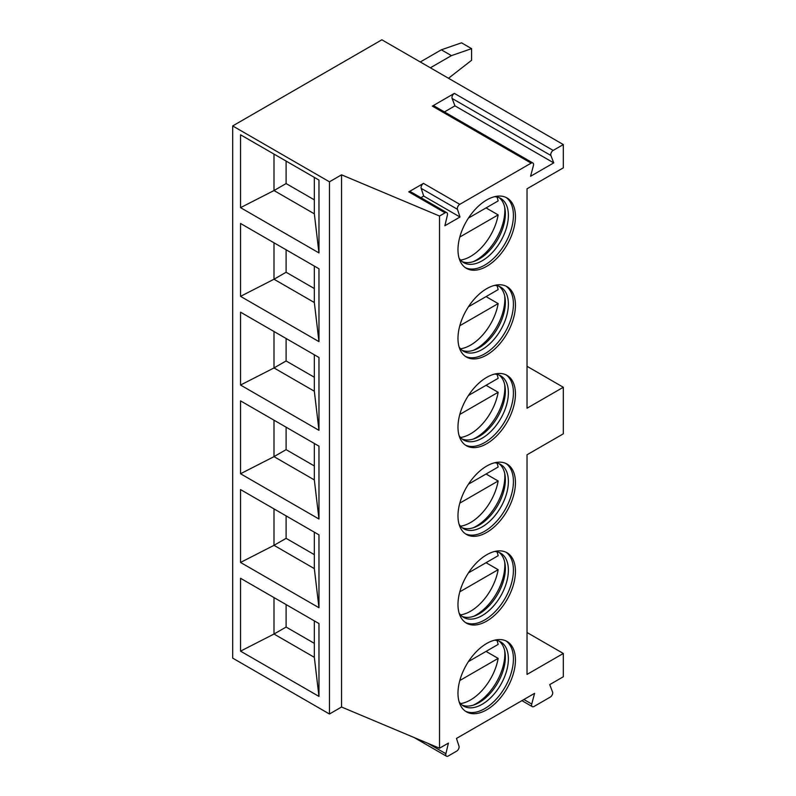 <?xml version="1.0" encoding="UTF-8"?>
<svg xmlns="http://www.w3.org/2000/svg" width="796" height="796" viewBox="0 0 796 796"><rect width="100%" height="100%" fill="white"/><g stroke="black" fill="none" stroke-linecap="round" stroke-linejoin="round"><path stroke-width="1.19" d="M232.681 125.937L232.681 658.123L329.454 714.002L341.544 707.017L439.531 748.22L448.407 743.096L445.879 753.722A3.423 1.98 120 0 0 446.476 756.2A3.423 1.98 120 0 0 448.188 756.031L456.685 751.125A3.423 1.98 120 0 0 458.993 746.15L456.466 738.439L534.594 693.336L531.738 704.042A3.423 1.98 120 0 0 532.305 706.649A3.423 1.98 120 0 0 534.017 706.48L550.295 697.077A3.423 1.98 120 0 0 552.563 692.023L549.718 684.61L563.319 676.749L563.319 653.466L527.032 674.421L527.032 454.775L563.319 433.82L563.319 387.264L527.032 408.209L527.032 188.791L563.319 167.837L563.319 144.564L381.871 39.8L232.681 125.937L329.454 181.806L341.544 174.821L439.531 216.034L445.093 212.821A3.423 1.98 120 0 1 446.805 212.651A3.423 1.98 120 0 1 447.402 215.129L444.874 225.746L459.998 217.019L457.471 209.318L421.184 188.363A3.423 1.98 120 0 1 423.482 183.388L408.806 191.866L445.093 212.821M439.531 748.22L439.531 216.034M423.482 183.388L459.78 204.343A3.423 1.98 120 0 0 457.471 209.318M459.78 204.343L531.141 163.14A3.423 1.98 120 0 1 532.852 162.971A3.423 1.98 120 0 1 533.41 165.578L530.564 176.284L553.747 162.891L550.892 155.489L452.108 98.445A3.423 1.98 -60 0 1 454.377 93.391L553.17 150.424A3.423 1.98 120 0 0 550.892 155.489M553.17 150.424L563.319 144.564M515.44 305.256A40.626 23.462 -60 0 1 497.709 346.141A40.626 23.462 -60 0 1 466.396 357.026A40.626 23.462 -60 0 1 457.979 338.429A40.626 23.462 -60 0 1 475.719 297.535A40.626 23.462 -60 0 1 507.022 286.65A40.626 23.462 -60 0 1 515.44 305.256M515.44 393.95A40.626 23.462 -60 0 1 497.709 434.845A40.626 23.462 -60 0 1 466.396 445.73A40.626 23.462 -60 0 1 457.979 427.124A40.626 23.462 -60 0 1 475.719 386.239A40.626 23.462 -60 0 1 507.022 375.354A40.626 23.462 -60 0 1 515.44 393.95M515.44 482.655A40.626 23.462 -60 0 1 497.709 523.539A40.626 23.462 -60 0 1 466.396 534.424A40.626 23.462 -60 0 1 457.979 515.828A40.626 23.462 -60 0 1 475.719 474.933A40.626 23.462 -60 0 1 507.022 464.048A40.626 23.462 -60 0 1 515.44 482.655M515.44 571.349A40.626 23.462 -60 0 1 497.709 612.233A40.626 23.462 -60 0 1 466.396 623.119A40.626 23.462 -60 0 1 457.979 604.522A40.626 23.462 -60 0 1 475.719 563.638A40.626 23.462 -60 0 1 507.022 552.752A40.626 23.462 -60 0 1 515.44 571.349M515.44 660.043A40.626 23.462 -60 0 1 497.709 700.938A40.626 23.462 -60 0 1 466.396 711.823A40.626 23.462 -60 0 1 457.979 693.216A40.626 23.462 -60 0 1 475.719 652.332A40.626 23.462 -60 0 1 507.022 641.447A40.626 23.462 -60 0 1 515.44 660.043M515.44 216.552A40.626 23.462 -60 0 1 497.709 257.446A40.626 23.462 -60 0 1 466.396 268.332A40.626 23.462 -60 0 1 457.979 249.725A40.626 23.462 -60 0 1 475.719 208.841A40.626 23.462 -60 0 1 507.022 197.955A40.626 23.462 -60 0 1 515.44 216.552M505.987 197.418A40.626 23.462 120 0 1 513.42 215.388A40.626 23.462 -60 0 1 496.346 255.576A40.626 23.462 -60 0 1 465.411 267.705M459.073 258.153A37.064 21.402 -60 0 0 463.64 262.62A37.064 21.402 -60 0 0 492.207 252.69A37.064 21.402 -60 0 0 508.385 215.388A37.064 21.402 120 0 0 500.704 198.423A37.064 21.402 120 0 0 494.555 196.702M499.132 197.657A37.064 21.402 120 0 1 505.022 209A37.064 21.402 120 0 1 505.361 213.646A37.064 21.402 -60 0 1 474.953 261.068A37.064 21.402 -60 0 1 462.187 261.645M473.282 261.665A40.626 23.462 -60 0 0 504.833 210.433A40.626 23.462 120 0 0 504.694 207.249M486.058 207.915L498.147 214.9A39.919 23.044 120 0 1 470.585 256.421A39.919 23.044 120 0 1 460.536 260.093M468.446 218.074L498.147 200.93A39.919 23.044 120 0 0 496.953 197M459.809 237.039L498.147 214.9M505.987 286.112A40.626 23.462 120 0 1 513.42 304.092A40.626 23.462 -60 0 1 496.346 344.28A40.626 23.462 -60 0 1 465.411 356.399M459.073 346.857A37.064 21.402 -60 0 0 463.64 351.325A37.064 21.402 -60 0 0 492.207 341.394A37.064 21.402 -60 0 0 508.385 304.092A37.064 21.402 120 0 0 500.704 287.117A37.064 21.402 120 0 0 494.555 285.396M499.132 286.351A37.064 21.402 120 0 1 505.022 297.694A37.064 21.402 120 0 1 505.361 302.341A37.064 21.402 -60 0 1 474.953 349.772A37.064 21.402 -60 0 1 462.187 350.34M473.282 350.359A40.626 23.462 -60 0 0 504.833 299.127A40.626 23.462 120 0 0 504.694 295.953M486.058 296.61L498.147 303.594A39.919 23.044 120 0 1 470.585 345.126A39.919 23.044 120 0 1 460.536 348.787M468.446 306.778L498.147 289.625A39.919 23.044 120 0 0 496.953 285.694M459.809 325.733L498.147 303.594M505.987 374.816A40.626 23.462 120 0 1 513.42 392.786A40.626 23.462 -60 0 1 496.346 432.974A40.626 23.462 -60 0 1 465.411 445.103M459.073 435.551A37.064 21.402 -60 0 0 463.64 440.019A37.064 21.402 -60 0 0 492.207 430.089A37.064 21.402 -60 0 0 508.385 392.786A37.064 21.402 120 0 0 500.704 375.821A37.064 21.402 120 0 0 494.555 374.1M499.132 375.055A37.064 21.402 120 0 1 505.022 386.398A37.064 21.402 120 0 1 505.361 391.045A37.064 21.402 -60 0 1 474.953 438.467A37.064 21.402 -60 0 1 462.187 439.044M473.282 439.054A40.626 23.462 -60 0 0 504.833 387.831A40.626 23.462 120 0 0 504.694 384.647M486.058 385.314L498.147 392.289A39.919 23.044 120 0 1 470.585 433.82A39.919 23.044 120 0 1 460.536 437.482M468.446 395.473L498.147 378.329A39.919 23.044 120 0 0 496.953 374.399M459.809 414.427L498.147 392.289M505.987 463.511A40.626 23.462 120 0 1 513.42 481.49A40.626 23.462 -60 0 1 496.346 521.669A40.626 23.462 -60 0 1 465.411 533.798M459.073 524.246A37.064 21.402 -60 0 0 463.64 528.723A37.064 21.402 -60 0 0 492.207 518.793A37.064 21.402 -60 0 0 508.385 481.49A37.064 21.402 120 0 0 500.704 464.516A37.064 21.402 120 0 0 494.555 462.794M499.132 463.75A37.064 21.402 120 0 1 505.022 475.093A37.064 21.402 120 0 1 505.361 479.739A37.064 21.402 -60 0 1 474.953 527.171A37.064 21.402 -60 0 1 462.187 527.738M473.282 527.758A40.626 23.462 -60 0 0 504.833 476.525A40.626 23.462 120 0 0 504.694 473.351M486.058 474.008L498.147 480.993A39.919 23.044 120 0 1 470.585 522.514A39.919 23.044 120 0 1 460.536 526.186M468.446 484.177L498.147 467.023A39.919 23.044 120 0 0 496.953 463.093M459.809 503.132L498.147 480.993M505.987 552.215A40.626 23.462 120 0 1 513.42 570.185A40.626 23.462 -60 0 1 496.346 610.373A40.626 23.462 -60 0 1 465.411 622.502M459.073 612.95A37.064 21.402 -60 0 0 463.64 617.417A37.064 21.402 -60 0 0 492.207 607.487A37.064 21.402 -60 0 0 508.385 570.185A37.064 21.402 120 0 0 500.704 553.22A37.064 21.402 120 0 0 494.555 551.489M499.132 552.454A37.064 21.402 120 0 1 505.022 563.797A37.064 21.402 120 0 1 505.361 568.443A37.064 21.402 -60 0 1 474.953 615.865A37.064 21.402 -60 0 1 462.187 616.432M473.282 616.452A40.626 23.462 -60 0 0 504.833 565.22A40.626 23.462 120 0 0 504.694 562.046M486.058 562.702L498.147 569.687A39.919 23.044 120 0 1 470.585 611.219A39.919 23.044 120 0 1 460.536 614.88M468.446 572.871L498.147 555.717A39.919 23.044 120 0 0 496.953 551.787M459.809 591.826L498.147 569.687M505.987 640.909A40.626 23.462 120 0 1 513.42 658.879A40.626 23.462 -60 0 1 496.346 699.067A40.626 23.462 -60 0 1 465.411 711.196M459.073 701.644A37.064 21.402 -60 0 0 463.64 706.112A37.064 21.402 -60 0 0 492.207 696.182A37.064 21.402 -60 0 0 508.385 658.879A37.064 21.402 120 0 0 500.704 641.914A37.064 21.402 120 0 0 494.555 640.193M499.132 641.148A37.064 21.402 120 0 1 505.022 652.491A37.064 21.402 120 0 1 505.361 657.138A37.064 21.402 -60 0 1 474.953 704.569A37.064 21.402 -60 0 1 462.187 705.137M473.282 705.157A40.626 23.462 -60 0 0 504.833 653.924A40.626 23.462 120 0 0 504.694 650.74M486.058 651.407L498.147 658.392A39.919 23.044 120 0 1 470.585 699.913A39.919 23.044 120 0 1 460.536 703.584M468.446 661.575L498.147 644.422A39.919 23.044 120 0 0 496.953 640.491M459.809 680.53L498.147 658.392M527.032 366.309L563.319 387.264M563.319 653.466L527.032 632.522M448.506 78.267L471.59 60.287L471.59 48.646L461.511 42.825L441.342 49.81L420.278 61.979M471.59 48.646L451.431 55.63L430.357 67.799M441.342 49.81L451.431 55.63M532.852 162.971L434.059 105.938A3.423 1.98 -60 0 0 432.347 106.107L454.377 93.391M420.895 197.687L423.701 196.065L421.184 188.363M446.805 212.651L410.517 191.697A3.423 1.98 120 0 0 408.806 191.866M459.998 217.019L423.701 196.065M341.544 707.017L341.544 174.821M329.454 714.002L329.454 181.806M240.541 134.783L318.967 180.065L318.967 252.929L240.541 207.647L240.541 134.783M240.541 223.477L318.967 268.759L318.967 341.633L240.541 296.351L240.541 223.477M240.541 312.181L318.967 357.464L318.967 430.328L240.541 385.045L240.541 312.181M240.541 400.876L318.967 446.158L318.967 519.022L240.541 473.749L240.541 400.876M240.541 489.58L318.967 534.852L318.967 607.726L240.541 562.444L240.541 489.58M240.541 578.274L318.967 623.557L318.967 696.42L240.541 651.148L240.541 578.274M314.33 177.389L314.33 213.816L318.967 252.929M314.33 213.816L274.003 190.542L240.541 207.647M286.102 161.09L286.102 183.558L274.003 190.542L274.003 154.106M286.102 183.558L314.33 199.856M314.33 266.083L314.33 302.52L274.003 279.237L240.541 296.351M286.102 249.785L286.102 272.252L274.003 279.237L274.003 242.8M314.33 302.52L318.967 341.633M286.102 272.252L314.33 288.55M314.33 354.787L314.33 391.214L274.003 367.941L240.541 385.045M286.102 338.489L286.102 360.956L274.003 367.941L274.003 331.504M314.33 391.214L318.967 430.328M286.102 360.956L314.33 377.244M314.33 443.481L314.33 479.918L274.003 456.635L240.541 473.749M286.102 427.183L286.102 449.65L274.003 456.635L274.003 420.198M314.33 479.918L318.967 519.022M286.102 449.65L314.33 465.949M314.33 532.176L314.33 568.613L274.003 545.33L240.541 562.444M286.102 515.888L286.102 538.345L274.003 545.33L274.003 508.903M314.33 568.613L318.967 607.726M286.102 538.345L314.33 554.643M314.33 620.88L314.33 657.317L274.003 634.034L240.541 651.148M286.102 604.582L286.102 627.049L274.003 634.034L274.003 597.597M314.33 657.317L318.967 696.42M286.102 627.049L314.33 643.347M553.747 162.891L454.954 105.858L452.108 98.445M444.437 111.928L454.954 105.858M445.879 753.722L427.83 743.305M432.347 106.107L531.141 163.14M531.738 704.042L523.897 699.515M414.209 737.574L446.476 756.2M521.927 700.649L532.305 706.649"/></g></svg>
